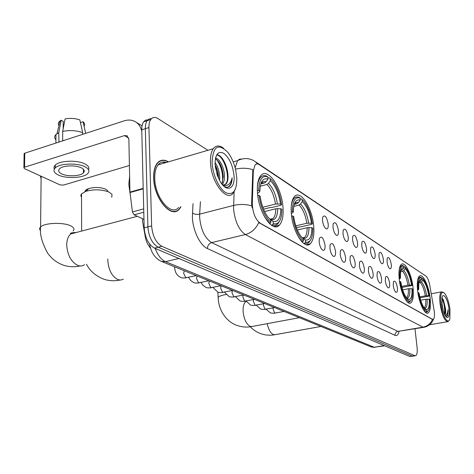 <?xml version="1.0" encoding="UTF-8"?>
<svg xmlns="http://www.w3.org/2000/svg" width="474" height="474" viewBox="0 0 474 474"><rect width="100%" height="100%" fill="white"/><g stroke="black" fill="none" stroke-linecap="round" stroke-linejoin="round"><path stroke-width="0.71" d="M413.055 287.694C411.734 274.724 405.211 261.334 401.46 264.296C399.226 266.175 398.486 271.146 399.232 279.21C400.518 292.334 407.083 305.659 410.733 302.927C413.097 301.037 413.867 295.96 413.055 287.694M313.747 226.714C312.615 208.673 300.723 189.44 294.508 196.497C291.86 199.412 290.781 204.887 291.279 212.915C292.334 231.247 304.231 250.136 310.221 243.826C313.166 240.911 314.345 235.205 313.747 226.714M283.014 207.837C282.024 187.977 267.757 166.635 260.736 175.664C258.123 178.888 257.015 184.374 257.423 192.124C258.318 212.346 272.562 233.184 279.305 225.18C282.291 221.945 283.523 216.162 283.014 207.837M430.149 298.193C428.828 285.988 422.962 273.474 419.585 275.987C417.481 277.711 416.818 282.545 417.6 290.485C418.886 302.833 424.793 315.305 428.093 312.97C430.303 311.234 430.99 306.311 430.149 298.193M387.033 261.695L387.24 258.129C388.804 256.517 390.149 258.608 391.275 264.409C391.518 267.484 391.074 268.936 389.954 268.764C388.556 267.804 387.584 265.452 387.033 261.695M378.945 256.523L379.147 252.98C380.782 251.226 382.186 253.347 383.365 259.349C383.596 262.472 383.128 263.941 381.967 263.757C380.509 262.774 379.502 260.362 378.945 256.523M370.514 251.137L370.721 247.624C372.428 245.716 373.891 247.872 375.124 254.082C375.349 257.252 374.857 258.739 373.648 258.543C372.126 257.53 371.083 255.059 370.514 251.137M361.733 245.514L361.929 242.048C363.712 239.974 365.247 242.155 366.532 248.589C366.752 251.812 366.236 253.317 364.974 253.116C363.386 252.067 362.302 249.531 361.733 245.514M352.561 239.654L352.757 236.242C354.617 233.978 356.229 236.182 357.58 242.86C357.787 246.136 357.236 247.665 355.927 247.446C354.262 246.362 353.142 243.766 352.561 239.654M342.986 233.534L343.17 230.18C345.119 227.716 346.802 229.943 348.224 236.882C348.426 240.205 347.845 241.758 346.482 241.527C344.74 240.413 343.573 237.747 342.986 233.534M332.973 227.129L333.145 223.864C335.183 221.162 336.949 223.42 338.454 230.631C338.649 234.014 338.033 235.584 336.611 235.341C334.78 234.186 333.572 231.448 332.973 227.129M322.498 220.428L322.652 217.27C324.779 214.301 326.639 216.582 328.233 224.095C328.417 227.532 327.765 229.12 326.284 228.871C324.358 227.674 323.102 224.86 322.498 220.428M393.236 285.449L393.461 281.71C395.002 280.158 396.317 282.22 397.402 287.902C397.65 291.089 397.2 292.582 396.051 292.369C394.706 291.415 393.764 289.104 393.236 285.449M385.297 280.774L385.528 277.047C387.134 275.364 388.502 277.462 389.634 283.328C389.877 286.569 389.397 288.079 388.206 287.854C386.802 286.871 385.83 284.507 385.297 280.774M377.026 275.904L377.257 272.206C378.933 270.376 380.367 272.497 381.546 278.57C381.783 281.864 381.274 283.393 380.029 283.156C378.572 282.137 377.571 279.719 377.026 275.904M368.405 270.832L368.636 267.158C370.39 265.167 371.883 267.318 373.121 273.605C373.346 276.958 372.813 278.511 371.515 278.262C369.993 277.207 368.956 274.73 368.405 270.832M359.411 265.541L359.636 261.909C361.472 259.734 363.037 261.915 364.328 268.432C364.547 271.845 363.985 273.421 362.634 273.148C361.04 272.064 359.967 269.528 359.411 265.541M350.019 260.007L350.233 256.434C352.152 254.064 353.794 256.262 355.156 263.034C355.37 266.507 354.765 268.1 353.355 267.816C351.69 266.69 350.576 264.089 350.019 260.007M340.202 254.23L340.403 250.722C342.412 248.127 344.136 250.349 345.57 257.394C345.771 260.925 345.137 262.543 343.662 262.24C341.92 261.073 340.765 258.407 340.202 254.23M329.922 248.18L330.111 244.768C332.215 241.918 334.028 244.157 335.545 251.493C335.734 255.089 335.065 256.724 333.524 256.41C331.693 255.202 330.491 252.458 329.922 248.18M319.156 241.847L319.334 238.541C321.532 235.406 323.44 237.664 325.051 245.313C325.229 248.974 324.512 250.639 322.907 250.302C320.981 249.051 319.737 246.231 319.156 241.847M434.06 310.109L434.297 311.732C434.729 315.921 434.385 318.445 433.266 319.304L432.335 319.245L260.149 223.189C255.296 219.308 252.678 212.725 252.298 203.459L253.329 170.99L254.994 165.017C256.167 163.684 257.619 163.571 259.337 164.685L425.889 276.064C427.566 277.515 428.881 280.685 429.829 285.579L434.06 310.109M150.507 248.127C147.1 244.11 145.186 239.038 144.777 232.918M168.448 161.853C163.963 159.211 160.206 159.691 157.167 163.287C154.708 166.546 153.535 171.351 153.653 177.709C153.724 198.476 171.422 219.32 179.338 209.111L180.979 206.788M159.957 161.225L159.424 161.219M175.291 211.185L174.87 211.534M433.544 319.091C431.921 323.339 428.851 326.053 424.337 327.226L422.962 327.155C427.382 326.248 430.564 323.683 432.507 319.446L258.745 222.561C255.824 228.895 251.356 232.894 245.342 234.559C238.866 229.997 234.944 221.417 233.569 208.827L234.115 191.816M147.983 119.762L145.554 120.141L143.598 121.848C142.313 123.72 141.696 126.38 141.756 129.823L144.179 227.822L147.894 226.862C148.777 236.911 152.195 243.689 158.144 247.203L412.291 356.057L413.162 356.087L412.291 356.057L158.144 247.203C152.195 243.689 148.777 236.911 147.894 226.862L145.34 128.685L147.894 226.862L151.627 225.908C152.521 235.969 155.934 242.771 161.859 246.296L414.827 355.66L415.692 355.696C417.055 354.801 417.517 352.034 417.084 347.389L414.987 328.808M151.544 118.63L149.114 118.992L147.165 120.698C145.885 122.576 145.275 125.237 145.34 128.685C145.275 125.237 145.885 122.576 147.165 120.698L149.114 118.992L151.544 118.63M252.162 207.879L251.623 203.63L252.838 169.645C247.061 167.956 241.284 167.79 235.507 169.159M207.956 150.294L157.955 118.589C154.992 116.805 152.587 117.125 150.744 119.549C149.47 121.427 148.872 124.093 148.937 127.547L151.627 225.908M173.839 211.594L174.284 211.315M144.179 227.822C145.056 237.847 148.481 244.608 154.447 248.103L409.761 356.448L412.688 356.158M440.933 303.763C442.254 315.862 448.422 325.839 449.885 318.569L449.968 309.338C448.795 301.452 446.887 295.977 444.233 292.926C441.264 291.077 440.162 294.692 440.933 303.763M443.528 292.422L441.49 291.866C439.836 293.181 439.357 297.145 440.05 303.751C442.029 315.417 444.695 321.378 448.049 321.639L448.991 320.531M441.804 302.145L443.113 310.049M444.985 315.062C445.69 313.989 445.862 311.856 445.501 308.657L444.778 314.641M448.943 308.71C447.93 299.568 443.208 291.765 442.058 297.53L442.005 304.426C442.894 310.47 444.345 314.677 446.36 317.059C448.712 318.534 449.571 315.749 448.943 308.71M445.501 308.657L443.427 299.918L441.952 298.051M446.07 316.745L447.622 315.69L447.954 309.86C447.652 313.284 446.775 315.216 445.311 315.654M447.954 309.86C448.031 313.533 447.539 315.838 446.49 316.774M441.91 298.347C444.061 302.744 444.938 308.005 444.541 314.138M442.313 298.276L442.704 299.017C444.262 302.608 445.074 306.891 445.127 311.874L444.89 314.404M419.022 281.959L420.302 281.195L421.67 279.328C420.343 278.949 419.413 280.045 418.874 282.611L418.655 289.507L417.458 289.146M421.516 278.037L422.701 278.552C425.67 281.852 427.868 287.7 429.296 296.09L428.763 295.764C427.465 288.275 425.498 283.055 422.849 280.098L421.493 281.959L418.803 282.99M419.792 296.86L425.332 295.835L428.763 295.764M429.296 296.09L420.017 297.796M423.797 310.411L424.71 311.347L425.32 310.523C422.275 307.395 420 301.44 418.495 292.665L417.884 292.654M418.086 289.158C417.647 281.094 418.779 277.284 421.481 277.74L420.722 277.183L419.188 277.302L417.718 279.636M418.495 292.665L419.057 293.009C420.331 300.427 422.269 305.641 424.864 308.657L425.32 310.523M421.481 277.74L421.67 279.328M422.849 280.098L422.666 278.516M418.655 289.507L417.564 290.189M426.499 311.199L426.31 309.587C428.638 309.635 429.592 306.168 429.171 299.177L429.705 299.497L429.432 307.816C428.851 310.375 427.874 311.501 426.499 311.199L425.895 312.022L427.151 311.892L428.3 310.541M425.895 312.022L425.219 312.141M429.171 299.177L427.104 299.135C427.441 305.215 426.594 308.26 424.568 308.272L426.31 309.587M427.104 299.135L420.681 300.178M400.874 270.565L402.473 269.706L403.901 267.745C402.29 267.271 401.188 268.634 400.607 271.827L400.417 278.226L399.096 277.823M403.759 266.459L405.122 267.04C408.339 270.63 410.68 276.775 412.137 285.478L411.551 285.117C410.211 277.278 408.096 271.768 405.205 268.592L403.783 270.547L402.592 271.324L400.625 271.721M401.697 286.391L407.942 285.188L411.551 285.117M412.137 285.478L401.952 287.416M405.72 300.012L406.899 301.233L407.539 300.368C404.198 297.002 401.751 290.716 400.198 281.515L399.529 281.497M399.795 277.841C399.416 269.422 400.726 265.505 403.718 266.086L402.93 265.511L401.063 265.665L399.375 268.515M400.198 281.515L400.82 281.894C402.118 289.555 404.162 295.029 406.97 298.312L407.539 300.368M403.718 266.086L403.901 267.745M405.205 268.592L405.021 266.939M400.417 278.226L399.215 279.032M408.843 301.108L408.653 299.42C411.231 299.556 412.333 295.977 411.959 288.684L412.54 289.039L412.297 296.937C411.657 300.101 410.508 301.488 408.843 301.108L408.209 301.979L409.743 301.808L411.011 300.297M408.209 301.979L407.474 302.11M406.603 297.909L408.653 299.42M411.959 288.684L408.345 288.755L402.657 289.839M85.012 191.603C85.136 190.406 86.375 189.399 88.733 188.581C94.812 186.975 100.476 187.183 105.726 189.197L107.865 190.874M111.74 197.32L112.018 194.399L109.115 192.13C101.946 189.393 94.19 189.114 85.847 191.3L81.321 194.026L80.805 195.768L81.528 197.249M294.241 204.383L296.973 203.702L298.43 202.671L300.208 200.147C295.806 198.908 293.53 202.866 293.376 212.02L292.357 211.386L291.184 211.333M300.125 199.068L301.233 198.79L303.194 200.466C307.845 205.929 310.92 213.709 312.419 223.793L311.471 223.213C309.931 213.365 306.879 206.137 302.317 201.521L300.546 204.033L299.094 205.064L293.767 206.386M295.8 225.867L306.814 223.254L311.471 223.213M312.419 223.793L311.981 224.243L302.981 226.365L296.38 227.556M298.816 237.723L302.608 241.995L303.407 240.875C298.075 235.963 294.508 227.668 292.707 215.984L291.587 215.937M302.163 242.096L302.608 241.995M292.357 211.386C292.494 201 295.059 196.562 300.048 198.079L299.124 197.403C297.245 196.574 295.604 196.84 294.2 198.209C292.719 199.726 291.741 202.291 291.273 205.906M292.707 215.984L293.726 216.606C294.976 225.073 297.506 231.804 301.322 236.804L303.242 238.754L303.407 240.875M300.048 198.079L300.208 200.147M302.317 201.521L302.157 199.465M293.376 212.02L291.356 213.656M302.839 238.09L302.898 237.77M305.534 242.09L305.363 239.974C309.676 240.727 311.833 236.621 311.839 227.644L312.781 228.219L312.804 229.588C312.567 238.878 310.144 243.043 305.534 242.09L304.741 243.203L306.352 243.488L307.839 243.168L308.912 242.481L310.772 239.803M304.741 243.203L303.698 243.44M302.388 237.984L305.363 239.974M311.839 227.644L307.17 227.698L297.352 229.997M40.367 175.913L41.096 178.87M257.341 190.495L258.697 190.566C259.053 179.593 262.086 175.048 267.798 176.926L267.946 179.113C262.904 177.566 260.208 181.625 259.865 191.289L258.84 192.645L257.506 193.232M260.777 183.924L264.528 182.928L266.062 181.815L267.946 179.113M267.881 178.159L269.244 177.797L271.863 180.144C276.863 186.235 280.087 194.417 281.538 204.697L280.466 204.033C278.878 193.576 275.507 185.79 270.346 180.677L268.474 183.367L266.945 184.475L260.238 186.246M262.809 207.251L275.477 204.063L280.466 204.033M142.644 218.769L142.609 221.66L144.955 235.063M281.538 204.697L281.118 205.201L271.697 207.559L270.5 207.44L263.544 209.182M264.889 217.489L270.038 223.491L270.879 222.294C264.836 216.843 260.878 207.896 259.011 195.442L257.726 195.377M269.522 223.615L270.038 223.491M267.798 176.926L266.838 176.221C264.368 175.102 262.252 175.516 260.493 177.466C258.709 179.569 257.66 182.952 257.341 187.627M259.011 195.442L260.179 196.153L260.327 197.261C261.583 205.135 264.048 211.659 267.721 216.837L270.725 220.043L270.879 222.294M259.865 191.289L258.697 190.566M270.346 180.677L270.198 178.502M273.302 223.681L273.148 221.435C278.09 222.43 280.644 218.2 280.804 208.732L281.876 209.384C281.752 220.108 278.896 224.872 273.302 223.681L272.461 224.872C274.547 225.612 276.354 225.251 277.877 223.781L279.856 220.694M272.461 224.872L271.341 225.138M269.925 219.344L273.148 221.435M280.804 208.732L275.809 208.767L264.599 211.558M307.229 244.501L307.271 244.892M307.419 244.454L307.46 244.898M83.43 172.643L83.797 172.495L83.43 172.643M143.794 212.239L134.106 214.823L143.972 219.385M141.791 131.369C140.737 126.629 138.361 123.293 134.675 121.362C131.476 119.815 127.956 119.649 124.117 120.864L24.772 153.191L24.547 167.198L124.389 135.611L126.949 135.724L128.875 139.184L129.941 192.1L143.201 188.374M24.115 154.317L24.127 153.535L24.772 153.191M24.547 167.198L23.896 167.535L24.387 168.62L60.074 184.901L63.546 185.073L129.408 165.497M55.292 166.528L55.061 168.11L55.292 166.528M134.106 214.823L132.43 211.914L129.941 192.1M61.715 173.893C67.533 176.838 80.325 176.251 83.43 172.897C85.065 171.144 84.402 169.473 81.421 167.885C75.816 164.875 62.764 165.373 59.582 168.726C57.84 170.563 58.551 172.287 61.715 173.893M85.681 133.372L83.069 121.747L80.657 122.553L80.663 123.566M88.537 169.722C89.533 167.66 88.36 165.746 85.012 163.974C77.446 159.845 59.647 160.49 55.298 165.076C53.965 166.344 53.651 167.666 54.356 169.04M85.024 166.789C77.452 162.683 59.635 163.334 55.28 167.891C52.892 170.415 53.87 172.773 58.219 174.959C66.182 178.947 83.513 178.129 87.72 173.573C89.924 171.209 89.023 168.945 85.024 166.789M64.328 140.322L62.657 140.648L62.681 131.393L65.086 118.915C70.3 117.955 75.218 118.299 79.851 119.94L82.701 132.708L82.707 134.338M63.202 128.691L63.22 121.35L61.182 120.236L58.752 132.69L58.966 142.064M58.711 141.933L57.561 142.526M82.701 132.708C76.462 130.427 69.791 129.989 62.681 131.393M58.752 132.69L55.938 134.545C54.279 136.293 54.273 138.07 55.914 139.883M84.259 125.794C84.982 124.419 84.585 123.074 83.069 121.747M61.182 120.236L60.139 120.87C58.207 122.31 57.828 123.862 58.989 125.521M212.068 162.517C212.607 174.687 219.255 189.061 225.908 192.77C233.244 195.561 236.876 190.572 236.816 177.797L235.667 169.84C234.008 162.831 231.395 156.995 227.828 152.332C218.2 142.775 212.945 146.17 212.068 162.517M223.651 148.297C219.444 145.068 215.972 145.216 213.229 148.747C211.161 151.787 210.249 156.343 210.492 162.428C210.995 182.212 226.702 202.546 233.297 192.983L235.14 189.636M166.244 162.493C162.991 161.409 160.265 162.209 158.055 164.893C155.756 167.92 154.666 172.388 154.779 178.313C154.85 197.569 171.274 216.926 178.627 207.411M173.318 211.57L173.774 211.327M168.175 161.93C163.85 159.507 160.224 160.034 157.291 163.512C154.856 166.741 153.695 171.499 153.813 177.797C153.884 198.345 171.404 218.982 179.237 208.868L180.695 206.865M129.621 176.292L128.815 184.416L130.255 194.761M215.024 162.552C217.963 166.652 219.527 171.807 219.729 178.028L219.581 180.464M218.544 177.578L217.394 170.883L215.083 164.751C217.305 168.785 218.461 173.318 218.55 178.348L218.55 178.408M215.445 158.352C219.379 157.883 224.611 168.074 224.439 176.737C224.427 180.096 223.728 182.715 222.336 184.593M215.35 158.855C219.966 161.604 222.602 167.672 223.26 177.057L221.802 183.924M222.567 184.86L224.605 184.931L226.282 183.746C227.585 182.034 228.154 179.373 227.988 175.759C227.976 179.356 227.2 182.075 225.66 183.918L224.113 185.038M234.049 176.085C232.93 165.633 229.517 158.049 223.817 153.333C218.117 150.667 215.202 154.34 215.06 164.365L217.193 175.019L220.132 181.435C226.613 192.871 235.104 189.132 234.049 176.085M223.817 186.152C226.033 187.491 227.964 187.508 229.6 186.205L230.02 185.743C231.371 184.007 232.076 181.358 232.136 177.803C230.648 184.214 227.508 186.614 222.703 185.014M164.608 162.973L162.718 162.072M159.513 161.48L158.991 161.51M232.136 177.803C231.904 181.376 231.022 184.072 229.475 185.891L228.083 187.017M216.636 154.974C222.342 154.968 229.061 171.203 227.153 181.275M216.659 159.578C221.281 166.113 223.213 173.733 222.454 182.443M215.237 166.493L217.88 176.849M216.731 154.802C221.382 154.228 227.585 165.313 227.988 175.759M215.599 157.682L216.446 158.488M219.622 163.121C221.684 167.233 222.893 171.748 223.254 176.684M253.329 170.99L252.666 171.167M252.298 203.459L251.623 203.63M260.149 223.189L259.693 223.301M432.335 319.245L431.998 319.304M399.078 331.551C398.267 334.84 396.916 336.102 395.026 335.343L207.44 248.56C207.565 245.52 208.957 243.535 211.617 242.605L397.947 331.385L423.572 327.356M207.44 248.56C200.129 245.514 192.758 230.34 192.379 217.169L193.025 203.613M251.777 205.852C245.656 204.158 239.577 204.021 233.546 205.438L199.667 214.141L199.649 217.471C200.893 229.849 204.887 238.221 211.617 242.605L245.342 234.559L422.962 327.155L397.947 331.385C395.98 331.924 395.002 333.246 395.026 335.343M257.986 164.04L254.36 161C249.093 157.901 243.5 157.777 237.581 160.627L239.542 159.169L241.864 159.003M256.156 162.197L425.237 275.625M235.157 167.802L237.581 160.627L233.178 161.871M161.859 246.296L154.447 248.103M414.827 355.66L409.761 356.448M148.937 127.547L141.756 129.823M200.419 201.657L199.667 214.141C196.823 214.692 194.405 214.313 192.42 212.998M155.164 248.406C157.795 255.302 161.225 259.722 165.444 261.654L374.223 347.246L384.681 345.807M384.236 345.617L374.223 347.246L370.781 346.79M149.517 243.903C151.117 252.618 155.117 258.478 161.521 261.482L165.444 261.654L178.941 258.496M374.934 347.406L371.255 346.98L160.68 261.121M320.951 326.473L275.406 334.62L273.48 334.644C270.618 333.281 268.533 329.626 267.218 323.665M425.332 295.835C424.23 289.602 422.565 285.224 420.349 282.694M420.302 281.195L419.188 281.378M426.701 295.723C425.545 289.176 423.809 284.59 421.493 281.959M424.153 307.822C425.498 306.791 426.019 303.935 425.735 299.254M299.39 317.687L252.559 326.39L250.29 326.444C246.35 324.293 243.956 319.275 243.109 311.388C242.937 306.08 243.992 302.726 246.284 301.334M218.206 298.78L218.141 297.364C219.195 296.137 221.873 295.183 226.169 294.502M401.282 270.488L400.915 270.429M407.942 285.188C406.799 278.659 405.015 274.037 402.592 271.324M402.473 269.706L401.051 269.984M409.376 285.064C408.185 278.214 406.319 273.374 403.783 270.547M406.846 298.057C409.098 298.11 410.075 294.97 409.779 288.63M406.461 297.737L406.544 297.589C408.001 296.505 408.6 293.56 408.345 288.755M123.317 279.162L120.834 280.057L118.091 279.696C112 276.597 108.576 270.168 107.811 260.404L107.835 259.011M296.973 203.702L294.585 203.731M306.814 223.254C305.487 215.048 302.91 208.981 299.094 205.064M298.43 202.671C296.813 202.078 295.45 202.54 294.348 204.045M308.615 223.088C307.235 214.473 304.545 208.122 300.546 204.033M303.242 238.345C307.004 238.926 308.918 235.323 308.977 227.526M302.916 238.144L304.598 237.379C306.352 235.697 307.211 232.467 307.17 227.698M84.573 264.682C82.642 266.068 80.467 266.352 78.032 265.529C71.195 262.11 67.421 255.237 66.71 244.916C66.798 239.891 68.143 236.236 70.75 233.955L73.334 232.61L76.243 232.497M40.568 230.595C39.342 229.363 39.348 228.142 40.592 226.928C44.26 222.946 62.213 222.093 69.968 225.523C73.826 227.2 74.868 229.007 73.091 230.939M264.528 182.928L261.358 183.023M275.477 204.063C274.102 195.341 271.252 188.812 266.945 184.475M266.062 181.815C263.935 181.009 262.187 181.661 260.83 183.764M277.391 203.885C275.963 194.731 272.988 187.894 268.474 183.367M270.944 219.729C275.258 220.517 277.521 216.808 277.723 208.584M270.749 219.592L273.142 218.467C274.89 216.6 275.779 213.371 275.809 208.767M284.11 311.454L274.778 313.077L273.119 309.309L273.208 307.845M274.594 307.579L265.132 309.244L263.425 305.404L263.556 303.781M264.717 303.55L255.113 305.268L253.353 301.34L253.549 299.544M254.443 299.361L244.697 301.132L242.884 297.121L243.162 295.124M243.755 295.006L233.86 296.831L231.987 292.731L232.39 290.515M232.621 290.467L222.579 292.351L220.647 288.162L221.157 285.792M221.02 285.739L210.823 287.688L208.827 283.399L209.372 280.987M208.921 280.804L198.57 282.824L196.503 278.428L197.083 275.981M196.283 275.655L185.772 277.74L183.639 273.243L184.256 270.755M174.628 267.988L174.533 267.425M124.389 135.611L128.744 138.118M143.213 188.842L129.977 192.557M132.43 211.914L143.711 208.886M427.015 313.16L428.093 312.97M273.936 226.465L279.305 225.18M306.216 244.726L310.221 243.826M409.394 303.17L410.733 302.927M415.224 355.767L413.162 356.087M150.744 119.549L143.598 121.848M429.485 324.791L447.338 321.757M431.239 293.767L441.49 291.866M443.427 299.918L442.704 299.017M445.127 311.874L445.542 310.754M274.363 334.816C270.032 335.539 265.784 335.248 261.618 333.945C257.234 332.511 253.466 330.129 250.302 326.793M418.418 277.45L419.188 277.302M418.127 282.587L418.181 282.066M425.302 312.218L426.132 312.076M251.285 326.639C246.794 327.41 242.392 327.125 238.072 325.774C227.33 322.67 218.508 311.252 218.141 297.364L217.88 292.043M400.228 265.837L401.063 265.665M407.581 302.205L408.487 302.039M246.279 301.328L245.722 301.114M119.827 280.069C114.536 281.165 109.31 280.916 104.15 279.316C95.914 276.158 90.019 271.122 86.475 264.219M88.733 188.581L85.847 191.3M81.647 231.063L81.516 193.783M293.11 198.482L294.2 198.209M302.305 237.907L304.598 237.379L302.714 238.061M80.017 265.967C74.519 267.17 69.068 266.939 63.67 265.274C59.487 263.805 55.76 261.601 52.49 258.674C49.906 256.09 48.2 254.076 47.364 252.636C41.872 242.445 39.615 233.878 40.592 226.928L41.125 176.257M73.292 232.42L73.482 233.232M74.465 232.971L74.311 232.9C71.195 232.716 70.004 233.066 70.75 233.955L137.312 216.304M259.379 177.768L260.493 177.466M269.842 219.266L273.142 218.467L270.429 219.444M275.116 313.178C272.183 313.308 270.458 313.101 269.943 312.556L266.145 309.22M265.481 309.35C262.531 309.498 260.789 309.291 260.256 308.74L256.316 305.209M255.474 305.38C252.5 305.534 250.74 305.333 250.195 304.776L246.101 301.037M245.076 301.251C242.078 301.417 240.3 301.221 239.737 300.652L235.495 296.694M234.263 296.955C231.235 297.139 229.44 296.937 228.859 296.363L224.457 292.168M222.999 292.482C219.859 292.659 218.04 292.47 217.536 291.901L212.974 287.451M211.262 287.819C208.098 288.014 206.261 287.825 205.74 287.25L202.991 285.36L201.012 282.522M199.027 282.96C195.839 283.174 193.973 282.984 193.439 282.403L190.601 280.43L188.539 277.373M186.252 277.888C183.017 278.114 181.133 277.93 180.6 277.337C176.986 275.684 174.989 272.378 174.61 267.413M136.334 122.369L142.046 125.835M126.949 135.724L127.346 135.955M23.896 167.535L24.127 153.535M83.412 169.236L83.43 172.897M55.298 165.076L55.28 167.891M55.938 134.545L55.896 143.065M60.139 120.87L56.969 133.698M225.66 183.918L226.282 183.746M156.906 163.625L157.291 163.512M158.055 164.893L213.229 148.747M230.02 185.743L229.475 185.891"/></g></svg>
